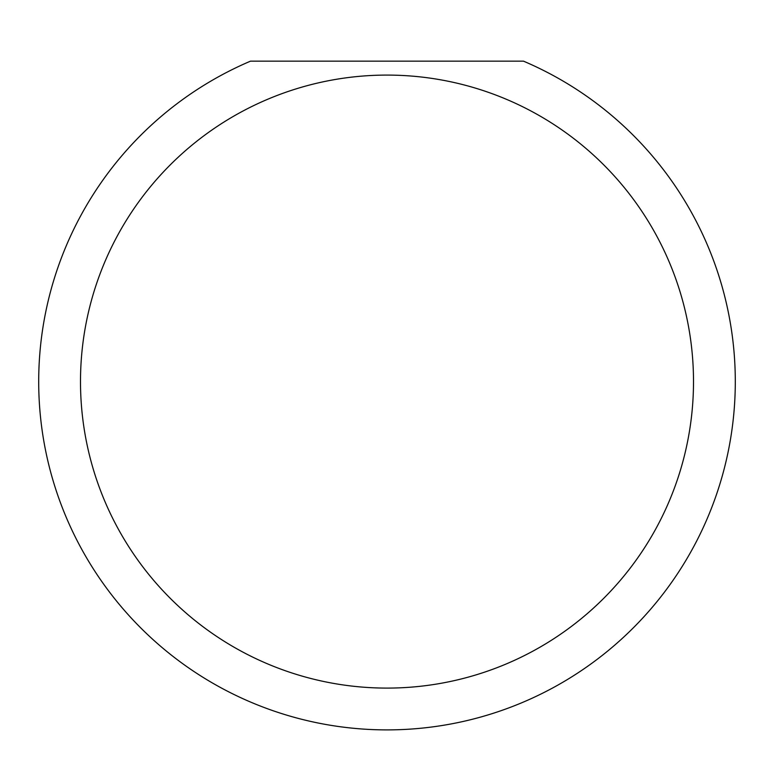 <?xml version="1.0" encoding="UTF-8"?>
<svg xmlns="http://www.w3.org/2000/svg" width="774" height="774" viewBox="0 0 774 774"><rect width="100%" height="100%" fill="white"/><g stroke="black" fill="none" stroke-linecap="round" stroke-linejoin="round"><path stroke-width="1.16" d="M693.504 381.592A306.504 306.504 0 0 1 387 688.096A306.504 306.504 0 0 1 80.496 381.592A306.504 306.504 0 0 1 387 75.088A306.504 306.504 0 0 1 693.504 381.592M38.7 381.592A348.3 348.3 0 0 0 387 729.892A348.3 348.3 0 0 0 523.505 61.156L250.495 61.156A348.3 348.3 0 0 0 38.7 381.592"/></g></svg>
